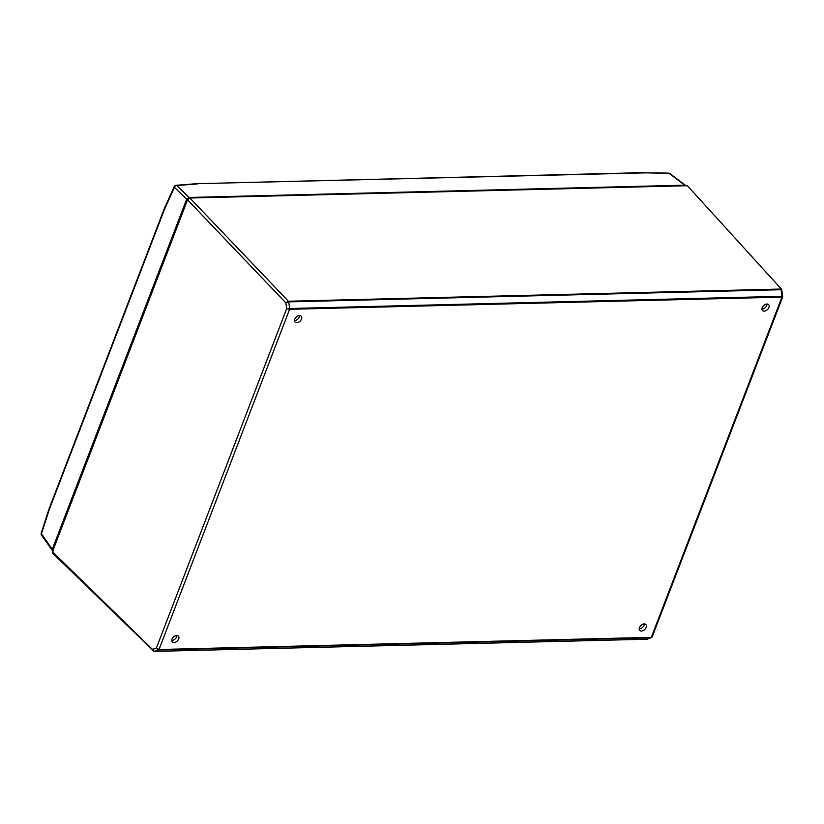 <?xml version="1.0" encoding="UTF-8"?>
<svg xmlns="http://www.w3.org/2000/svg" width="824" height="824" viewBox="0 0 824 824"><rect width="100%" height="100%" fill="white"/><g stroke="black" fill="none" stroke-linecap="round" stroke-linejoin="round"><path stroke-width="1.24" d="M296.774 322.709A4.233 2.771 136 0 0 300.904 320.155A4.233 2.771 136 0 0 301.182 316.21A4.233 2.771 136 0 0 299.503 315.592A4.233 2.771 136 0 0 295.373 318.146A4.233 2.771 136 0 0 295.085 322.091A4.233 2.771 136 0 0 296.774 322.709M294.529 320.546A4.233 2.771 136 0 0 294.693 320.546A4.233 2.771 136 0 0 299.658 315.592M173.977 642.586A4.233 2.771 136 0 0 178.108 640.042A4.233 2.771 136 0 0 178.396 636.097A4.233 2.771 136 0 0 176.707 635.479A4.233 2.771 136 0 0 172.577 638.034A4.233 2.771 136 0 0 172.298 641.978A4.233 2.771 136 0 0 173.977 642.586M171.742 640.433A4.233 2.771 136 0 0 171.897 640.433A4.233 2.771 136 0 0 176.872 635.479M641.422 631.029A4.233 2.771 136 0 0 645.553 628.475A4.233 2.771 136 0 0 645.841 624.53A4.233 2.771 136 0 0 644.152 623.912A4.233 2.771 136 0 0 640.032 626.467A4.233 2.771 136 0 0 639.743 630.411A4.233 2.771 136 0 0 641.422 631.029M639.187 628.866A4.233 2.771 136 0 0 639.342 628.866A4.233 2.771 136 0 0 644.317 623.923M764.219 311.142A4.233 2.771 136 0 0 768.349 308.588A4.233 2.771 136 0 0 768.638 304.643A4.233 2.771 136 0 0 766.948 304.035A4.233 2.771 136 0 0 762.818 306.579A4.233 2.771 136 0 0 762.53 310.524A4.233 2.771 136 0 0 764.219 311.142M761.973 308.979A4.233 2.771 136 0 0 762.138 308.979A4.233 2.771 136 0 0 767.103 304.035M53.447 553.45L52.458 551.709L187.532 199.841L189.881 198.018L687.381 185.709L781.626 289.337L687.381 185.709M781.564 290.542L780.812 289.049A1.061 0.649 89.8 0 1 781.09 289.708L288.668 301.883L285.804 302.81L187.532 199.841M781.997 296.31L781.09 289.708A1.061 0.649 -91.4 0 0 780.791 289.049L288.369 301.234L285.804 302.81L286.711 308.567L781.997 296.31A1.061 0.659 89 0 1 781.914 297.114L289.615 309.288L286.711 308.567L156.395 648.055L159.011 649.508L651.321 637.333L781.914 297.114A1.061 0.649 -91.4 0 0 781.997 296.31L781.914 297.114M781.626 289.337L782.738 296.836L652.227 636.818L651.321 637.333A1.061 0.649 88.1 0 1 650.919 637.797L158.61 649.971L156.395 648.055L152.811 649.281L154.006 651.248M651.949 637.168L650.919 637.797A1.061 0.649 -91.4 0 0 651.31 637.333M652.227 636.818L646.933 639.197L650.909 637.797M189.881 198.018L288.39 301.234A1.061 0.649 88.6 0 1 288.668 301.883L289.688 308.495A1.061 0.649 -91.9 0 1 289.605 309.288L159.011 649.508A1.061 0.649 88.6 0 1 158.61 649.971L154.5 651.382L52.458 551.709M52.623 553.161L153.892 651.238M685.836 185.75L684.816 185.184L188.984 197.451L186.636 199.264L52.242 549.371L53.23 551.101M186.636 199.264L174.43 187.347L164.543 209.234L49.306 509.428L41.458 533.756A2.122 1.411 145.4 0 0 41.468 535.023L52.726 551.019M646.191 172.844L668.594 173.112A2.122 1.184 91.3 0 1 669.129 173.359L646.191 172.844L196.576 183.701L176.027 185.297A2.122 2.122 0 0 0 174.255 186.533A2.122 1.051 -155.7 0 0 174.43 187.347A2.122 1.566 134.3 0 1 176.769 185.534A2.122 1.421 -94.4 0 0 176.027 185.297M164.543 209.234L165.078 208.081L164.543 209.234M49.306 509.428L49.79 508.418L49.306 509.428M52.242 549.371L41.458 533.756A2.122 0.803 -162.1 0 1 41.2 533.159L49.069 508.799M154.5 651.382A1.061 0.67 88.8 0 1 154.366 651.403L154.387 651.403A1.061 0.649 88.6 0 1 154.376 651.403A1.061 0.649 88.6 0 0 154.51 651.382L646.922 639.197A1.061 0.649 -91.4 0 1 646.799 639.218A1.061 0.639 -91.7 0 0 646.809 639.218L646.809 639.218A1.061 0.639 -91.7 0 0 646.933 639.197M289.688 308.495A1.061 0.649 88.6 0 1 289.615 309.288M646.665 639.208A1.061 0.649 -91.4 0 0 646.799 639.218L154.387 651.403M288.658 301.883A1.061 0.659 -92.7 0 0 288.369 301.234M153.171 650.929L154.366 651.403A1.061 0.67 88.8 0 1 154.119 651.331M197.245 183.948L176.769 185.534L188.984 197.451M684.816 185.184L669.129 173.359A2.122 1.349 127 0 1 669.83 173.534L685.558 185.39M647.345 639.125L646.809 639.218M669.83 173.534A2.122 2.122 0 0 0 668.594 173.112M196.576 183.701L645.594 172.597M49.08 508.779L164.347 208.493L174.255 186.533M41.2 533.159A2.122 2.122 0 0 0 41.468 535.023"/></g></svg>
